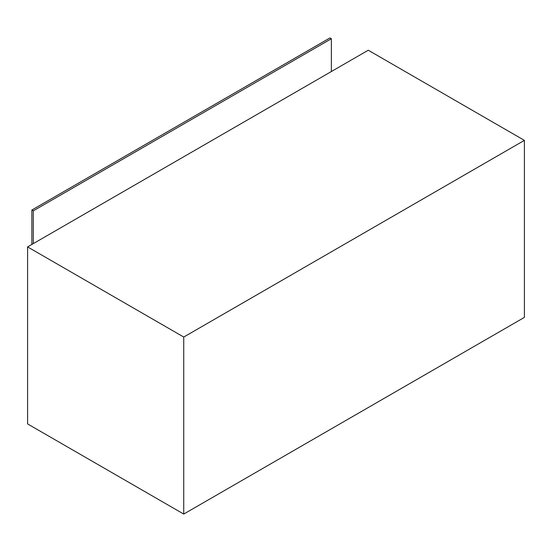 <?xml version="1.0" encoding="UTF-8"?>
<svg xmlns="http://www.w3.org/2000/svg" width="552" height="552" viewBox="0 0 552 552"><rect width="100%" height="100%" fill="white"/><g stroke="black" fill="none" stroke-linecap="round" stroke-linejoin="round"><path stroke-width="0.83" d="M33.279 243.625L33.279 210.85L331.359 38.75L331.359 71.532M331.359 38.75L329.937 37.936L31.857 210.029L31.857 244.446M33.279 210.85L31.857 210.029M27.6 246.91L27.6 423.922L183.74 514.064L524.4 317.386L524.4 140.374L183.74 337.051L27.6 246.91L368.26 50.225L524.4 140.374M183.74 514.064L183.74 337.051"/></g></svg>
